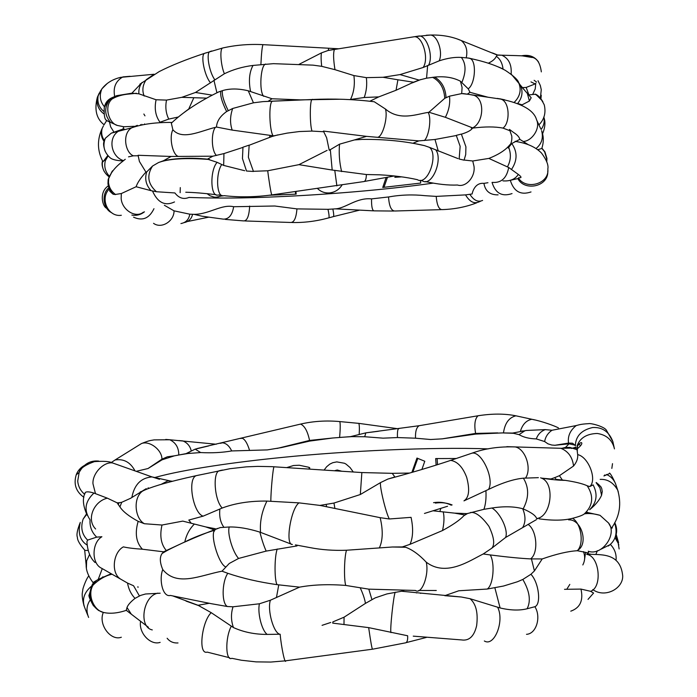 <?xml version="1.0" encoding="UTF-8"?>
<svg xmlns="http://www.w3.org/2000/svg" width="697" height="697" viewBox="0 0 697 697"><rect width="100%" height="100%" fill="white"/><g stroke="black" fill="none" stroke-linecap="round" stroke-linejoin="round"><path stroke-width="1.05" d="M146.204 488.667L130.592 498.285L121.705 502.302L119.135 502.729L117.157 502.833L107.355 498.172L93.956 493.084C89.643 491.725 86.785 491.49 85.374 492.378L84.686 494.164M456.23 458.504L435.686 458.565L436.122 465.108M411.875 472.409L416.972 458.051L424.778 461.266L421.894 469.464M324.096 470.074L326.64 466.746L329.794 464.124L332.765 462.703L336.782 461.893L344.457 463.252L346.052 464.124L350.103 467.591L353.266 471.991M560.127 479.763L560.161 480.198M286.72 467.609L293.507 465.518L299.248 465.239L308.501 467.199L309.651 467.643L309.756 469.125M451.264 505.203C445.88 502.546 439.973 501.692 433.551 502.659M416.353 592.903L417.303 592.79M214.005 530.321L214.388 531.166M613.055 442.395L612.89 441.645C609.1 431.678 602.339 426.973 592.598 427.54C581.403 430.093 575.652 436.2 575.347 445.871L574.859 445.122L569.048 443.815L554.917 445.278L551.78 445.026L547.99 443.85L544.653 441.558L536.315 438.918C529.136 438.701 523.386 437.272 519.056 434.64L512.565 433.081L502.45 432.915L475.746 434.083L442.22 438.849L430.624 439.511L415.525 438.195L397.482 437.559L383.097 438.16L364.697 436.731L350.504 436.636L332.791 437.995L309.677 441.079L281.414 447.579L267.326 449.905L231.692 450.942C222.186 452.606 211.844 453.137 200.658 452.562L186.038 453.642L174.32 455.855L161.983 459.854L147.999 468.541L136.595 471.233M592.772 485.06L589.714 486.593L587.179 485.748C582.5 483.631 575.199 481.836 565.293 480.364C559.247 480.338 551.292 479.597 541.412 478.125L550.848 478.996L554.673 477.663L559.43 475.694L573.553 466.023C576.698 462.172 578.066 458.373 577.674 454.627L576.959 449.025L577.578 445.923C579.956 442.813 581.368 441.889 581.821 443.135C581.96 444.355 580.34 446.324 576.959 449.025M215.356 528.744L205.641 526.888L214.293 529.842M111.05 573.779L98.242 579.425L92.971 582.526C88.319 576.236 86.045 570.407 86.158 565.04L84.668 550.133M139.391 595.918L133.563 585.759L127.56 583.084L101.57 568.229M464.733 514.97L467.095 513.628L454.575 513.131L464.733 514.97L463.993 515.623C459.854 520.049 452.71 525.015 442.543 530.53L410.028 544.313L402.308 546.936L392.428 546.997L346.514 550.238C333.619 550.717 321.439 549.837 309.982 547.598L295.423 544.888M415.421 590.455L368.809 589.148L345.747 585.436C328.601 584.077 313.206 584.644 299.553 587.144L270.401 600.213L259.415 603.785L233.051 606.791L227.457 606.529L211.679 603.759L170.39 595.43M299.553 587.144L277.084 584.67C258.718 582.03 242.295 578.24 227.806 573.3L222.003 571.183L229.252 563.472L238.601 558.445L266.176 551.092L297.053 545.917M588.495 552.094C588.93 552.921 587.954 553.009 585.585 552.372L577.334 550.726C568.107 551.257 556.398 553.993 542.205 558.942L534.407 570.939L530.922 574.284L522.811 579.451L517.427 581.76L503.495 586.038L487.203 589.052L458.809 590.768L444.773 595.674M542.205 558.942L530.53 558.898C520.267 558.384 506.824 557.06 490.2 554.934L483.23 553.976L491.786 548.208L505.534 537.518L536.429 519.631M172.778 595.918L198.026 605.266L209.274 603.271M587.196 553.723L590.603 554.167M595.891 554.429L597.338 550.726M571.505 448.467L575.861 447.186M403.929 590.411L401.542 591.239L461.353 597.007L470.039 598.706L500.097 607.958C510.431 610.406 519.431 610.677 527.089 608.769L534.878 606.712C541.369 616.679 536.472 633.887 526.505 634.322M205.641 526.888L191.222 523.255L188.809 520.058L203.167 516.137L222.212 508.026C235.185 503.173 250.092 500.864 266.925 501.082L298.987 502.868L319.975 505.412L380.153 517.671L389.335 518.977L411.064 517.348C413.417 528.404 413.068 537.396 410.028 544.313M291.747 544.305L259.885 532.125C248.289 528.5 238.086 526.793 229.278 526.993L220.235 527.577L217.115 528.762M433.229 510.814L454.575 513.131M539.173 518.856C552.756 520.729 563.864 520.554 572.525 518.315C578.676 516.756 582.587 515.31 584.269 513.959C593.025 505.647 593.992 496.238 587.179 485.748M585.741 512.731L587.841 512.548L600.004 515.31L608.568 523.02C611.191 528.143 612.445 529.441 612.332 526.897C619.764 515.841 621.567 503.617 617.725 490.226L615.46 483.465C613.473 479.135 610.494 476.147 606.512 474.491M616.078 559.83C616.523 554.063 614.649 548.948 610.45 544.47L601.154 549.131M191.222 523.255L182.797 521.112L162 525.033L144.392 523.726C134.861 518.646 132.648 497.824 142.702 491.01L146.204 488.658M214.964 530.112C203.149 533.754 193.095 537.709 184.81 541.952L163.612 551.815L142.415 549.219C134.129 548.678 127.786 547.903 123.395 546.875M117.157 502.833L119.945 506.928C122.864 511.493 128.936 516.294 138.163 521.33L144.392 523.726M588.015 599.394L593.583 593.06L590.586 591.3L580.958 589.087L564.518 589.313M402.308 546.936L405.663 547.258C412.345 549.698 419.202 554.673 426.25 562.183C446.228 577.369 470.013 560.466 483.23 553.976M208.612 445.949L195.186 449.138L186.038 453.642M163.612 551.815L162.131 553.462C159.561 557.103 159.77 562.47 162.758 569.562C177.073 587.188 200.309 575.286 222.003 571.183M332.713 623.144L332.861 621.898L344.057 617.202L365.437 603.393L375.178 597.895L386.905 593.931L401.542 591.239M368.669 627.622C370.76 642.303 372.059 649.491 372.581 649.203L404.974 642.948C407.004 642.904 407.902 640.508 407.658 635.769L368.669 627.622L332.722 623.127M444.869 595.682L461.353 597.007M95.027 562.514C90.227 557.966 87.526 551.048 86.933 541.752L87.63 540.088L96.717 537.134L101.893 536.734C91.595 542.71 91.394 563.716 101.562 568.229M378.445 431.26L365.829 432.863L350.504 436.636M604.822 474.927L603.942 475.981L609.858 473.411M593.086 484.842C597.956 494.182 596.824 502.467 589.679 509.699C595.43 504.994 599.394 500.193 601.563 495.297L602.26 491.524L601.703 488.423L600.797 486.637L596.301 482.533M614.44 448.894L612.89 441.654L606.364 430.18C604.194 426.477 590.664 422.966 588.538 423.663C580.418 424.125 578.998 424.882 576.288 425.553L552.007 430.258L545.263 429.613L526.392 430.458L512.565 433.081M580.549 445.731L578.963 443.98M198.026 605.266L211.217 612.672L233.443 627.561C243.654 632.179 254.919 634.462 267.221 634.409L280.159 634.226C281.283 647.365 285.09 664.877 285.805 660.782L372.337 649.221M148.4 627.265L126.296 610.345L127.002 607.523C127.917 604.918 130.592 601.877 135.035 598.374L140.585 595.412L145.534 593.992L160.171 593.208M87.116 545.063C80.016 540.558 77.733 533.005 80.286 522.402C77.289 529.833 76.33 534.834 77.428 537.413C77.323 540.219 79.841 544.557 84.99 550.421L88.144 550.447M98.686 610.502L103.322 612.41C109.856 613.979 117.514 613.29 126.296 610.345M103.008 576.794L100.046 579.224M467.095 513.628L483.918 509.324L491.934 508.026C503.835 506.179 514.081 506.414 522.672 508.732L523.151 508.88C531.184 512.339 535.679 515.545 536.638 518.516L537.762 518.707M565.293 480.364L556.18 479.405L554.673 477.663M319.975 505.412L333.976 503.051L360.323 494.522L380.527 482.603L387.898 479.057L394.859 476.966L392.245 473.333L390.433 473.359M538.38 477.663L523.369 478.177C513.75 479.083 502.128 482.829 488.51 489.425L463.967 500.873C469.055 497.588 469.97 489.764 466.702 477.41C462.869 467.199 457.528 461.519 450.689 460.377L446.777 461.675M437.533 464.664L437.124 458.556M412.842 472.13L417.817 458.391M341.739 471.233L337.217 470.005L334.473 470.754M337.217 470.005L341.199 471.198M335.274 470.806L337.357 470.344M309.093 467.426L309.207 469.09M420.387 593.33L421.162 593.234M452.109 504.95C446.916 502.833 441.34 502.215 435.372 503.095M171.096 156.459L138.084 155.274L139.409 161.469L146.161 172.499L152.556 166.025L158.533 162.549L163.412 160.772C176.132 158.08 190.812 157.531 207.462 159.134L212.846 156.198L171.096 156.459L163.412 160.772M253.359 171.314L267.718 170.774L268.397 176.071C270.236 188.87 271.421 195.143 271.952 194.89L363.32 181.647C365.28 181.673 366.3 179.295 366.361 174.529L379.499 174.816C393.57 175.539 406.168 177.151 417.311 179.66C427.941 186.169 438.64 154.856 429.587 147.407L424.412 145.612L412.981 143.225L418.836 140.89L366.5 136.359L323.399 131.071L326.64 137.771L329.228 150.291L339.544 144.174L354.425 139.94L362.362 139.4C384.753 139.156 405.427 141.221 424.412 145.603M366.5 136.359L354.425 139.94M509.455 146.422L511.781 143.521L519.831 139.356C519.309 137.056 517.2 134.739 513.489 132.404L509.481 129.424L511.764 136.037C512.217 140.533 511.058 144.54 508.287 148.06L508.287 146.57L510.796 143.748M212.167 95.132L195.465 92.474L224.39 73.751C233.103 69.508 242.643 66.738 252.994 65.44L273.398 63.662L313.04 65.143L321.709 66.337L334.978 69.674L353.893 75.572L366.343 77.646L383.028 77.28L400.017 74.588L419.054 80.077L426.564 78.177L434.64 77.097C444.608 76.086 453.207 77.454 460.429 81.209L468.21 88.824L469.987 92.309L467.225 94.208L461.702 93.59L462.085 87.439L460.429 81.209M164.379 205.275L174.041 210.843L189.776 214.179L194.054 214.345C209.109 214.362 221.629 203.933 233.661 206.721L274.766 206.007L296.939 208.891L327.982 209.327L335.423 208.856L373.322 210.834M189.14 197.373C183.668 199.664 178.92 198.192 174.895 192.947L156.433 191.736L151.092 190.682C145.961 185.123 144.514 178.798 146.762 171.715L146.161 172.499M113.367 194.297L115.632 194.576L113.367 194.297C110.178 191.344 108.375 187.746 107.974 183.503L108.14 179.73C110.248 173.396 114.839 167.472 121.923 161.957L125.268 159.291M115.632 194.576C111.398 191.527 109.02 187.467 108.497 182.387L108.662 178.606L112.47 170.835M477.759 60.212L468.985 58.112L461.362 57.424C454.862 56.988 447.483 58.121 439.215 60.831L423.131 67.504L400.017 74.588M366.361 174.529L332.19 170.042L330.308 149.524L329.228 150.291M246.494 171.018L253.464 171.462L246.494 171.018L242.451 158.524L242.974 147.198L249.169 145.133L242.974 147.198M253.464 171.462L248.393 157.269L249.169 145.133M151.092 190.682L136.115 186.735C137.405 182.841 140.515 178.144 145.446 172.647M509.969 145.542L508.705 147.459M459.149 159.012L464.063 160.171L459.149 159.012L460.151 146.309L456.265 135.366L461.362 134.077L456.265 135.366M464.063 160.171L465.709 154.595L465.918 146.814L461.362 134.077M332.19 170.042L298.935 164.658L327.12 150.369M546.77 161.931L546.927 158.402L544.932 151.868L541.883 148.13M546.526 161.207L546.596 158.324L544.592 151.763L541.822 148.339M104.236 140.332C101.771 136.69 101.082 132.718 102.171 128.431L101.788 129.198C100.69 133.571 101.413 137.588 103.949 141.23L105.325 138.259L111.337 133.136L121.949 129.433M123.16 160.946L123.099 160.946C115.885 160.563 111.407 159.352 109.664 157.313C103.975 151.902 102.529 145.551 105.325 138.259M518.751 177.691C521.879 178.075 521.722 176.986 518.298 174.424L508.697 167.48L488.858 158.419C497.632 154.969 504.105 151.014 508.287 146.57M323.809 131.759L312.029 131.088L299.353 131.541L287.103 133.127L273.686 135.854L232.197 130.095L216.488 127.046C216.837 121.234 220.226 116.077 226.638 111.555L232.676 108.479L253.447 102.816L262.996 101.614L300.311 99.88L272.03 98.765L268.127 101.309M131.89 93.189L138.903 93.825C138.52 89.521 139.6 85.731 142.136 82.438L131.89 93.189L116.687 95.681L111.59 97.885C107.835 99.715 105.508 102.555 104.585 106.397M487.952 182.719L483.936 183.372C474.126 182.335 472.122 193.836 472.139 193.975L465.552 194.89L436.2 196.388L425.492 195.718C412.999 194.376 400.679 194.785 388.543 196.963L371.553 198.889C356.533 197.356 345.773 208.316 335.423 208.856M510.248 130.844L502.973 128.1C495.044 126.566 485.068 126.549 473.054 128.056L445.366 117.305L428.925 112.243L444.738 98.329L449.487 96.169L461.702 93.59M144.479 124.38L144.549 123.918M222.648 195.691L216.122 197.225L214.092 197.085L210.067 195.787L207.07 193.67M295.981 191.553L296.155 194.149L269.138 195.256M420.491 180.41L420.674 183.076L382.749 187.458L386.129 177.474M400.366 176.681L394.85 177.317L401.725 176.864M395.269 176.053L394.85 177.317M341.948 185.158C338.925 189.819 334.673 192.424 329.184 192.956C324.654 193.165 320.768 191.701 317.544 188.565M488.214 97.284L469.987 92.309M521.696 105.264L522.088 104.829L517.749 103.531M195.465 92.474L181.812 97.327L206.704 98.129M138.119 155.762L133.345 155.814L128.527 156.851M133.345 155.814C125.207 152.678 121.844 133.571 131.689 127.812C142.345 124.075 155.719 122.28 171.819 122.445L171.331 123.195L172.865 129.729C182.318 140.585 200.292 131.062 215.356 127.368L216.488 127.046M413.548 82.211L396.053 90.253L397.917 79.78L413.548 82.211L419.054 80.077M397.917 79.78L383.028 77.28M370.055 101.248L374.263 101.753L385.415 109.002C399.86 121.374 416.85 114.012 428.124 112.417L428.925 112.243M340.537 99.227L300.311 99.88M529.093 95.402L526.174 87.439L522.428 87.595L526.662 92.666M519.831 139.356L528.143 144.601M515.58 141.291L522.088 142.763M499.592 98.739L504.584 99.793M134.277 126.305L123.866 126.758L122.933 128.901M178.31 117.018L168.752 119.091L160.005 122.245C155.527 116.094 154.22 108.593 156.084 99.758L166.522 100.098L181.812 97.327M369.854 101.231L378.759 96.892L364.235 97.51C366.509 91.107 367.206 84.485 366.343 77.646M349.58 99.584L364.235 97.51M511.136 180.122L517.845 178.589C524.458 191.745 548.948 186.726 547.764 170.922M272.03 98.765L248.263 90.793C238.461 88.449 229.844 88.397 222.413 90.645L216.872 92.631L213.935 80.251M396.053 90.253L378.759 96.892M523.473 141.456C531.95 141.021 540.706 128.318 536.585 119.823L540.637 128.562M542.911 149.402L541.839 148.47L537.788 149.716M123.866 126.758L117.366 125.46L106.641 120.607M138.903 93.825L156.084 99.758M472.583 128.1L471.886 128.928C470.318 130.714 466.99 132.413 461.902 134.016M456.369 135.506L435.006 139.478L418.836 140.89M193.757 97.902L188.73 109.028L184.086 112.505M464.124 160.049L472.74 160.99L488.858 158.419M429.587 147.407L458.007 158.602M242.913 147.407L223.955 153.575L212.846 156.198M273.686 135.854L249.7 145.046M522.088 104.829L529.398 101.03L531.175 97.746L526.008 91.83M529.337 94.853L535.679 94.217L538.833 96.7M267.718 170.774L298.935 164.658M207.462 159.134L217.15 162.34L223.659 165.407L244.717 170.721M103.409 125.922L101.788 129.198C96.979 140.445 97.397 151.31 103.025 161.782L107.808 155.509M111.895 171.75L111.267 173.074M115.432 194.437L121.33 193.548L136.115 186.735M108.122 184.757L109.838 191.274L112.818 194.019M522.428 87.595L511.128 73.987C511.842 64.655 508.749 58.4 501.831 55.211L498.146 55.002M534.494 84.189L526.174 87.439M488.336 63.209C492.657 61.127 495.306 58.818 496.29 56.291L497.414 54.941L492.5 52.963M496.29 56.291C500.08 58.888 502.328 63.105 503.025 68.933L498.573 67.025M299.161 64.281L321.483 52.867L328.243 50.437L334.168 49.365M194.054 214.345L201.999 216.201L223.336 219.137C228.808 219.233 232.249 215.094 233.661 206.721M141.892 124.345L141.874 124.876M140.628 125.129L140.611 124.589M221.855 195.43L217.638 197.146M295.406 191.631L295.58 194.175M383.986 187.327L387.488 177.221M95.454 493.563L92.962 483.735C92.309 473.324 103.801 461.553 112.565 462.947L120.633 465.805M131.864 497.501C134.26 484.685 140.986 477.82 152.024 476.914L159.508 479.301M148.775 488.118L148.095 487.865M84.659 494.295C80.512 490.836 78.195 486.419 77.716 481.035L79.162 472.418C83.762 464.002 90.305 460.229 98.774 461.092M137.928 587.283L137.91 586.691L138.058 587.327M488.275 448.868C431.26 446.838 344.213 451.09 283.139 457.337C236.17 461.911 184.139 469.334 155.265 477.393M161.12 484.363L167.899 480.834L172.577 481.244M98.225 579.434L102.259 568.647M276.448 597.556L278.756 584.87M534.425 570.939L531.445 558.916M223.842 527.167C220.426 522.506 219.111 516.433 219.877 508.958M260.556 532.351C259.711 521.896 261.837 511.467 266.925 501.073M292.383 544.453C284.977 545.193 290.762 508.644 298.987 502.859M379.429 547.772C382.897 540.131 383.132 530.103 380.153 517.671M442.543 530.53C444.198 522.933 444.425 516.695 443.205 511.833M530.53 558.907C538.694 553.34 537.012 530.208 528.047 524.371M577.343 550.735C584.321 543.939 581.211 523.203 572.525 518.298M588.233 551.214C601.755 556.363 617.673 534.346 608.568 523.02M608.281 546.03C615.73 540.698 617.83 532.996 614.597 522.924M577.072 550.613C588.991 544.949 581.795 518.96 568.63 519.857M83.884 497.283C75.912 491.612 73.377 484.049 76.295 474.613C78.308 469.473 82.263 465.866 88.162 463.784M166.243 550.447C160.99 544.252 159.569 535.784 161.992 525.033M184.801 541.952C186.343 534.878 189.532 528.918 194.35 524.066M142.415 549.219C136.115 542.519 134.704 533.222 138.163 521.33M95.637 528.997L95.55 528.901C86.167 519.535 93.712 501.265 107.355 498.172M89.869 519.5L89.826 519.448C83.71 510.152 85.078 501.361 93.947 493.075M566.827 589.192L569.806 584.408M487.203 589.052C493.276 585.445 495.245 563.159 490.209 554.917M415.377 590.455L415.421 590.472C422.016 595.081 429.256 574.128 426.25 562.183M345.747 585.445C343.76 579.329 344.257 556.737 346.514 550.221M277.084 584.67C274.278 580.226 274.4 556.267 277.267 549.009M592.772 589.575C605.022 598.488 623.414 588.556 622.691 575.6L622.674 575.6C620.112 551.283 599.132 555.291 586.952 554.054M590.586 591.309C602.766 587.24 599.368 555.666 586.708 554.403M178.937 440.574L182.841 440.905C187.293 442.761 190.081 446.045 191.205 450.759M165.712 439.432L169.772 439.755C175.783 442.612 178.789 447.683 178.789 454.967M134.329 447.988L141.508 443.527C149.742 440.347 162.174 450.157 161.931 459.166L167.385 456.788L174.32 455.855M147.999 468.541L161.931 459.166L161.983 459.854M216.244 444.233L169.772 439.763L154.159 439.877C149.724 440.722 150.317 440.103 141.526 443.536L115.049 459.985C123.752 458.574 130.409 462.216 135.009 470.893M227.457 606.529C221.55 603.776 221.751 582.082 227.806 573.283M170.46 595.447L170.39 595.447C162.68 597.538 158.777 579.651 162.758 569.562M343.996 624.268L344.057 617.202M120.084 578.745C110.954 572.699 113.062 552.399 123.386 546.866M570.782 611.164C580.131 607.862 583.528 600.5 580.967 589.087M484.345 640.987L484.415 641.013C494.234 647.138 504.706 621.245 497.684 607.296M461.919 639.959L461.98 639.985C469.334 640.883 474.221 636.1 476.643 625.653C478.229 612.846 476.034 603.855 470.048 598.697M390.965 632.641C389.797 630.471 393.474 595.691 395.225 592.215M358.476 423.332L358.807 423.367C359.399 424.9 359.53 428.507 359.19 434.187M339.509 421.554L339.805 421.58C340.415 423.889 340.345 429.178 339.605 437.437M299.248 424.412L300.564 424.09C304.606 425.789 307.604 431.234 309.564 440.434L332.791 437.995M277.014 448.45L309.564 440.434L309.677 441.079M618.814 545.01L615.747 535.784M240.813 438.5L242.016 438.204C244.76 439.058 247.243 443.031 249.482 450.123M220.165 443.344L222.57 442.804C226.29 443.283 229.33 446.002 231.692 450.933M195.186 449.138L200.666 452.553M619.128 548.966L618.239 543.329L615.042 537.683M616.096 485.365L615.46 483.465C612.768 477.584 610.816 474.117 609.579 473.063M618.335 492.065L617.742 490.218C613.43 482.612 607.575 479.005 600.187 479.379M587.841 512.548L586.586 511.981M365.829 432.863L364.697 436.731M399.015 428.646L398.431 428.716C397.586 429.849 397.264 432.793 397.473 437.559M420.657 425.458L419.08 425.719C416.431 427.496 415.246 431.652 415.525 438.195M442.22 438.849L475.607 433.421L475.746 434.083M479.527 415.517L478.046 415.76C474.892 418.749 474.082 424.63 475.607 433.421L497.745 432.898M518.786 416.431L515.937 415.813C508.984 417.512 504.828 423.218 503.478 432.933M534.73 419.925L531.846 419.28C526.348 420.361 522.523 424.36 520.398 431.277M577.29 451.586L577.395 445.958M285.195 660.852L270.837 662.054L256.174 661.88L241.397 660.242L231.831 658.308C225.715 661.558 224.843 638.818 231.169 626.411M207.209 652.113L207.192 652.122C197.843 655.023 201.808 621.445 211.217 612.663M152.286 629.914C138.25 627.134 143.051 595.761 157.949 593.147M86.402 567.95L86.62 560.885L89.591 554.394M127.42 611.217L126.192 610.067M131.245 614.074L127.002 607.523M500.097 607.958L494.887 587.859M527.098 608.777C531.088 601.006 529.659 591.23 522.82 579.442M534.704 606.765C541.482 604.778 538.947 582.64 530.931 574.276M582.823 564.945L582.884 564.814C585.018 560.649 585.21 556.25 583.459 551.615M584.417 560.475L585.593 552.372M178.014 642.948C173.448 643.226 169.824 641.658 167.141 638.252M160.153 642.373L160.083 642.39C150.569 645.622 138.476 633.015 140.576 621.288M121.322 637.241L121.278 637.25C110.788 641.196 98.024 624.538 103.313 612.41M88.632 617.437L88.606 617.385C86.045 611.156 86.55 605.388 90.122 600.091M84.929 608.211L84.912 608.167C81.723 600.056 83.84 592.772 91.281 586.343M233.434 627.57C230.977 620.574 230.838 613.648 233.033 606.782M365.446 603.41C364.792 599.141 363.041 593.922 360.192 587.754M279.854 634.244C273.564 633.137 267.099 609.91 270.392 600.204M267.221 634.427C261.854 630.724 257.332 613.02 259.406 603.768M371.919 599.525L368.809 589.148M522.802 527.315C525.73 522.009 525.686 515.815 522.68 508.732M505.543 537.526C508.758 530.818 500.507 512.914 491.934 508.008M404.608 547.084L404.478 546.265M491.786 548.208C495.036 544.505 494.086 537.23 488.954 526.374C481.81 516.564 475.685 511.92 470.58 512.461M551.998 430.241C547.868 433.125 545.42 436.897 544.645 441.558M554.917 445.278L568.525 443.083L568.647 443.841M576.28 425.536C570.146 430.345 567.558 436.191 568.525 443.083L572.507 443.214L574.859 445.122M545.263 429.605C540.872 431.312 537.884 434.414 536.307 438.91M521.792 431.042L524.763 430.859L519.056 434.632M614.327 448.302L614.327 448.302C612.062 439.763 606.364 434.823 597.242 433.464C586.621 433.795 579.869 438.004 576.977 446.106M589.714 486.602C597.407 480.12 588.669 456.91 577.682 454.618M562.348 479.998L559.43 475.694M612.506 463.671L611.835 468.41M598.279 484.581L598.767 484.415M389.335 518.986C385.911 513.018 379.499 486.506 380.518 482.594M334.821 508.008L333.976 503.051M326.597 506.553L326.152 504.515M573.553 466.023C572.516 457.215 568.273 451.299 560.815 448.276L552.538 448.049M525.616 477.968C532.038 468.358 525.294 448.58 515.092 446.908L506.841 446.655M576.985 449.661L569.911 447.422L565.345 447.465L561.747 448.328M488.51 489.425C494.861 479.17 481.383 450.471 471.834 453.224L467.8 454.583M135.026 598.392C131.088 594.262 128.596 589.157 127.542 583.084M103.208 612.375C93.781 610.267 86.942 594.524 93.224 584.914L96.099 580.88M98.678 610.52C90 604.133 87.813 595.613 92.117 584.94L93.703 582.439M163.063 552.268L164.213 551.493M225.549 566.827C218.518 564.039 208.839 531.959 215.626 529.328L217.386 528.422M238.601 558.454C232.65 552.102 227.013 532.987 229.269 526.976M266.176 551.1C263.91 546.099 261.819 539.774 259.885 532.125M601.572 495.297L599.917 487.804L596.101 482.681M523.151 508.888C529.049 497.806 529.119 487.569 523.377 478.168M483.918 509.324C485.661 504.393 486.332 498.181 485.931 490.697M439.833 511.467L440.844 508.435M536.638 518.533C551.266 517.148 555.474 483.082 541.412 478.116L540.611 477.811M270.828 501.152C270.863 490.226 273.172 466.476 274.095 466.781L274.505 466.816M360.323 494.522L361.856 472.557M222.212 508.026C214.258 500.045 212.611 471.921 219.45 470.702L222.517 470.048M119.928 506.919L121.705 502.302M118.202 504.637L119.135 502.729M203.167 516.155C193.113 513.428 187.023 478.456 196.38 475.624L199.542 474.953M87.622 540.097C81.88 534.512 80.399 527.481 83.161 519.03L86.053 515.083M86.733 514.334L83.17 519.03L86.524 513.916M96.717 537.143C91.821 532.473 89.608 526.697 90.052 519.805M224.042 47.692L222.578 48.023C219.66 48.781 220.688 65.169 224.39 73.751M260.905 64.49C261.384 53.896 262.063 47.283 262.935 44.652L263.283 44.669M543.817 117.026C544.784 121.522 543.887 125.678 541.116 129.494M296.939 208.891C296.208 218.056 294.09 222.578 290.597 222.465L244.847 220.949M249.648 206.077L249.648 206.103C249.143 215.983 247.156 220.914 243.689 220.914L225.218 219.398M174.041 210.843C174.206 221.193 161.486 229.2 153.549 223.328M153.967 208.699C149.271 218.414 142.476 221.237 133.563 217.168M426.329 35.233L430.406 35.042C437.272 35.129 443.222 51.683 439.215 60.831M466.206 57.781C467.853 50.506 466.197 44.756 461.231 40.531L456.936 38.849M522.602 55.908L532.107 57.502M143.364 212.176C135.697 218.597 121.905 209.928 121.156 198.462L121.33 193.548M180.296 187.598L180.131 192.686M174.511 201.947C165.041 206.347 157.696 202.688 152.477 190.969M336.886 185.881L334.778 170.451M123.569 160.624C111.459 157.156 107.486 138.712 118.063 131.445L124.162 128.919M425.248 181.525C437.507 184.252 448.258 185.419 457.493 185.019C465.744 187.833 475.659 176.829 473.977 166.156L472.74 160.99M492.343 182.387C501.265 183.128 506.719 178.153 508.697 167.48M232.676 108.479C230.019 116.103 229.853 123.299 232.197 130.095M273.128 135.819C269.478 131.097 268.563 103.513 272.135 101.353L272.64 101.143M510.343 180.41C513.837 191.57 520.729 195.413 531.018 191.945M492.047 182.414C495.375 193.252 502.032 196.981 512.034 193.583M107.329 83.396L101.867 88.885C99.131 95.594 99.993 101.562 104.472 106.78M114.683 96.447C112.958 87.482 115.702 80.974 122.907 76.905L130.112 76.295M139.914 84.154L140.411 85.139M436.2 196.388C436.975 205.415 439.04 209.823 442.403 209.614C454.688 209.178 466.093 206.931 476.609 202.862M388.543 196.963L388.543 196.99C389.179 206.469 391.383 211.139 395.138 210.999L441.114 209.649M449.487 96.169C450.323 103.252 448.946 110.3 445.366 117.305M472.357 128.004C483.544 123.221 485.4 99.392 474.065 95.35L470.449 94.67M433.212 183.119C384.735 190.063 319.871 195.099 275.027 196.85C245.039 198.218 216.331 198.41 188.904 197.451M144.959 115.85L143.852 114.02M371.553 198.889C371.414 206.242 372.207 210.233 373.914 210.86L393.779 211.043M108.967 176.75C103.626 172.455 101.501 167.193 102.59 160.963M178.981 156.45C172.995 156.503 168.674 137.928 172.865 129.729M111.337 133.136L131.689 127.812L137.335 125.338M377.826 137.265C382.801 136.455 388.124 116.782 385.415 109.002M312.029 131.088C309.729 125.373 309.695 99.148 312.204 99.505L312.526 99.314M502.973 128.1C510.317 123.151 509.951 101.039 500.568 99.07L497.414 98.408M250.572 91.446C248.48 81 249.291 72.331 252.994 65.44M263.71 96.352C258.927 91.516 260.539 64.96 265.679 64.046M350.504 99.479C353.928 92.422 355.061 84.45 353.893 75.572M536.054 148.513C541.682 143.922 543.538 137.98 541.613 130.679C543.756 136.342 543.834 142.197 541.848 148.252M469.865 194.315C473.794 200.414 478.046 202.444 482.603 200.414M465.552 194.89C469.604 201.703 474.038 204.055 478.848 201.947L480.364 201.328M103.862 113.803C98.347 109.647 96.177 104.123 97.371 97.231L99.262 93.093M103.696 111.328C98.887 107.251 97.057 101.971 98.199 95.489L100.821 90.383M168.752 119.091C165.895 113.28 165.154 106.946 166.522 100.098M117.366 125.46C108.932 123.36 103.6 106.24 112.06 98.991L116.687 95.681M110.213 122.001C104.271 114.604 104.201 107.042 109.987 99.34L111.59 97.885M471.886 128.928L471.076 127.412M424.403 140.541C429.213 135.784 431.626 117.627 428.124 112.417M483.936 183.372C485.26 191.161 489.982 194.986 498.094 194.855M518.463 178.031C525.913 190.377 549.645 183.991 547.833 168.935C548.678 165.233 546.579 159.944 541.525 153.07C535.418 146.884 526.583 142.998 515.031 141.404M511.65 169.223C517.47 160.362 517.514 151.798 511.781 143.521M507.468 166.836C510.849 160.58 511.267 154.133 508.723 147.494M502.946 180.871C510.099 181.394 515.222 179.242 518.298 174.424M420.099 180.323L422.417 180.871C432.035 187.118 443.065 159.596 435.895 150.064M341.635 171.601C339.43 162.445 338.733 153.305 339.544 144.174M216.497 155.457C211.583 151.38 210.816 133.266 215.356 127.368M269.478 137.257L270.087 135.593M538.798 150.508L538.128 149.698M542.85 101.614L539.661 97.127L535.026 94.121M542.466 100.96L535.679 94.217M271.725 194.916C255.189 197.164 239.254 197.417 223.92 195.648C216.68 198.776 215.303 173.875 221.724 164.536M221.777 195.387L218.257 194.951C210.163 198.087 209.797 169.929 217.15 162.34M156.433 191.736C147.825 184.017 146.536 175.452 152.556 166.025M109.255 176.053C105.264 171.645 103.949 166.539 105.325 160.737L107.887 155.588M438.282 151.118L435.006 139.478M121.322 215.277C108.314 217.359 99.68 198.924 109.028 189.227M111.781 212.733C103.766 209.588 100.847 194.568 108.654 187.946M223.659 165.407L223.955 153.575M444.738 98.329C444.12 88.214 440.051 81.201 432.558 77.297M446.063 97.624C445.488 88.066 441.68 81.227 434.64 77.097M538.589 62.103C534.738 56.457 529.023 54.366 521.434 55.83M497.24 55.046L461.231 40.531C452.153 36.593 441.872 34.763 430.406 35.042L415.438 36.566M423.131 67.504C429.326 58.87 422.582 35.861 414.288 36.749L410.768 37.298M334.978 69.674C333.34 59.454 333.166 52.719 334.447 49.443L335.213 49.269M321.709 66.337C320.995 60.186 320.916 55.69 321.483 52.867M428.681 65.03C433.691 55.76 426.564 35.12 419.01 36L328.121 50.472M532.839 94.139L535.244 88.859L535.758 83.187M540.384 98.216L541.264 89.739L540.314 85.478L538.023 80.73M536.542 82.054L534.137 80.312M540.924 98.826L541.255 95.219M534.921 83.814L530.975 81.906M144.462 211.818C140.628 214.789 136.429 215.878 131.855 215.085M189.776 214.179C188.913 219.494 185.968 222.622 180.924 223.554M192.555 214.319C191.562 218.806 188.835 221.55 184.383 222.57M226.638 111.555C221.89 101.945 219.973 95.123 220.879 91.089M253.447 102.816L248.263 90.793M228.224 110.614C223.737 101.518 221.803 94.862 222.413 90.645M332.844 209.048C333.863 213.996 333.985 216.532 333.21 216.654L328.949 217.821M327.982 209.327C329.202 214.894 329.411 217.752 328.609 217.908C316.238 221.271 303.979 222.805 291.825 222.509M426.564 78.177L427.644 65.492M461.972 82.185C466.241 71.817 466.032 63.566 461.362 57.424M468.21 88.824C475.633 83.779 476.826 59.315 469.403 58.304L468.985 58.112M514.281 102.285C520.11 96.404 521.583 89.887 518.707 82.743L518.376 82.08M529.398 101.03L527.35 93.433L521.835 87.09M517.636 103.478C522.166 97.928 523.159 91.995 520.607 85.679M328.243 50.437L328.679 48.259M214.754 79.641C209.083 72.044 205.981 52.78 209.91 51.587L211.679 51.003M144.174 96.064C141.944 90.497 142.632 85.043 146.239 79.693L152.643 75.276M210.572 82.847C204.369 75.912 200.318 54.593 204.683 53.303L206.46 52.719M113.829 131.916L110.666 126.88L109.368 121.531M106.85 120.302L103.931 124.963M172.081 481.366L152.024 476.922L112.565 462.956C109.83 461.414 103.809 460.97 94.496 461.606C85.034 464.96 79.928 468.567 79.179 472.427L76.226 474.788M190.072 453.155L177.918 455.132M569.048 443.815L565.485 447.448M514.639 433.342L502.45 432.915M354.102 436.488L340.606 437.359M317.449 505.107L321.221 505.63M600.004 515.31C594.018 513.619 588.826 513.131 584.426 513.846M614.771 522.584C617.019 527.568 617.246 532.229 615.451 536.568M87.16 515.144C82.838 505.613 82.246 498.024 85.374 492.378M418.74 590.464L436.287 590.49M405.663 547.258L392.428 546.997M115.049 459.985L111.18 462.59M163.542 551.858L162.837 551.702M413.243 636.143L461.989 639.959M197.007 448.572L300.564 424.09C313.206 421.18 326.283 420.343 339.805 421.58L358.807 423.367L398.109 428.76M616.174 534.381L618.579 542.649M558.445 427.906C555.073 426.024 541.517 421.04 531.846 419.28L515.937 415.813C504.776 413.565 492.143 413.548 478.046 415.769L419.08 425.719L365.925 432.846M426.372 637.433L406.464 642.556M207.192 652.113L229.635 657.759M199.891 606.042L186.021 601.093M84.921 608.167L87.63 614.963M88.807 575.879C85.644 579.625 82.473 589.88 82.847 589.496L82.429 592.25C81.819 594.907 82.368 599.507 84.076 606.059M322.066 625.34L330.77 622.456M467.739 513.393L463.993 515.623M598.122 484.45L598.557 484.249M447.561 506.257L424.464 513.445M577.194 448.04L560.806 448.293L515.092 446.925C499.157 446.394 484.737 448.493 471.834 453.224L450.689 460.377C431.652 466.737 410.725 472.967 387.898 479.057M111.964 574.241C105.613 575.609 99.375 579.163 93.241 584.914L92.126 584.94L89.225 594.715C88.266 595.386 89.695 599.115 93.511 605.902M220.235 527.577L215.626 529.328C205.92 533.118 199.943 535.313 182.727 542.919C166.025 550.717 166.548 550.935 162.131 553.462M140.219 491.916L142.711 491.028C145.891 489.355 151.449 487.299 159.395 484.868C169.676 481.854 182.004 478.769 196.38 475.633L229.966 468.706L246.398 466.851L257.672 466.38L271.795 466.65L361.813 472.557L392.245 473.333L409.601 473.063M139.87 84.18L159.16 71.608C171.096 65.501 186.265 59.402 204.683 53.303L222.578 48.023C235.612 45.061 249.064 43.937 262.935 44.652L338.594 48.773M543.826 116.983C544.104 118.516 546.753 123.456 542.606 133.711M374.263 101.753C354.163 99.27 333.48 98.53 312.204 99.505L262.996 101.614M104.062 124.719C96.404 118.786 94.173 109.621 97.371 97.231L101.867 88.885C106.362 83.091 112.609 79.249 120.625 77.358L154.107 74.248M536.585 119.823C534.015 110.344 522.009 103.426 500.568 99.07L463.13 93.564M104.193 171.453C102.111 167.175 101.57 163.656 102.555 160.902M273.398 63.662L313.04 65.143M136.42 93.276L129.799 93.956C122.846 94.452 116.93 96.134 112.06 98.991L109.987 99.34C108.871 99.322 106.963 102.023 104.271 107.443C103.87 115.336 104.681 119.692 106.711 120.511M104.393 139.958C104.158 142.127 102.311 142.502 105.108 151.179M538.833 124.955C544.322 119.431 546.126 112.722 544.244 104.829C541.02 98.373 538.067 94.853 535.383 94.278L535.305 94.156M394.397 175.958L364.653 181.403M158.533 162.549C168.77 158.707 185.768 157.688 209.509 159.491M185.777 192.241C193.705 192.416 203.812 193.226 216.079 194.681M104.271 160.388L105.325 160.737L108.131 155.858M473.054 128.056L472.531 128.17M106.789 208.264C102.651 207.253 98.565 192.285 108.253 185.925M277.903 134.878L270.148 137.013M420.866 79.528L412.293 82.891M541.334 71.878C540.105 62.564 536.664 57.659 531.001 57.145C524.606 55.891 526.697 55.83 501.831 55.211L497.109 55.159M208.873 217.142L187.624 221.489M108.662 178.606L108.14 179.73M219.485 91.551C199.516 101.178 183.468 111.729 171.331 123.195M333.558 216.558L359.382 210.198M519.579 84.076L518.707 82.743C518.132 80.033 513.715 75.929 505.447 70.432C496.255 65.396 484.241 61.353 469.403 58.304L467.521 57.921M222.238 195.892L220.339 196.205"/></g></svg>
